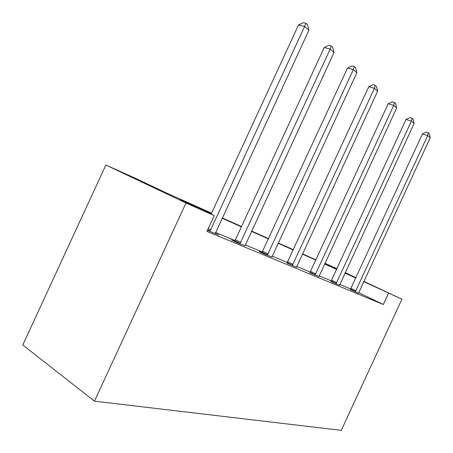 <?xml version="1.0" encoding="UTF-8"?>
<svg xmlns="http://www.w3.org/2000/svg" width="453" height="453" viewBox="0 0 453 453"><rect width="100%" height="100%" fill="white"/><g stroke="black" fill="none" stroke-linecap="round" stroke-linejoin="round"><path stroke-width="0.68" d="M324.892 263.272L337.004 268.776M211.579 213.148L165.277 192.429L134.852 178.023L105.872 165.022L22.786 344.988L94.456 401.171L341.273 430.35L401.919 299.19L363.719 281.596M211.438 213.454L180.266 199.524L214.218 215.594L206.93 231.387L383.346 304.518L358.668 292.632M350.701 289.014L339.744 284.427M331.336 280.905L319.127 275.798M310.322 272.106L296.675 266.398M287.434 262.525L272.14 256.121M262.417 252.049L245.215 244.846M234.96 240.554L215.526 232.417M207.429 230.294L218.499 234.903L215.317 233.335M234.478 241.16L231.472 239.903L236.919 242.582L244.999 245.736M261.97 252.632L259.235 251.494L264.586 254.11L271.925 256.981M287.009 263.085L296.466 267.225M309.92 272.644L318.918 276.596M330.956 281.426L339.535 285.203M350.339 289.518L358.544 293.136M383.346 304.518L388.561 293.244M214.218 215.594L185.979 203.018L94.456 401.171M401.919 299.19L363.833 281.347M356.001 277.678L345.186 272.61M345.067 272.876L346.16 273.363L345.073 272.853M336.896 269.02L324.846 263.369M222.196 217.899L241.523 226.54M251.562 231.036L268.674 238.691M278.199 242.955L293.408 249.762M302.468 253.81L316.035 259.886M324.671 263.748L336.817 269.184M105.872 165.022L185.979 203.018M355.86 277.983L344.954 273.114M336.704 269.427L324.558 263.997M315.922 260.141L302.344 254.071M293.284 250.022L278.068 243.227M268.544 238.969L251.432 231.324M241.387 226.834L222.061 218.199M209.699 231.24L210.685 229.79L304.631 26.416L308.901 30.204L215.277 233.561M211.126 214.133L298.51 24.955L304.631 26.416L305.871 23.228L307.581 24.751L308.901 30.204M298.51 24.955L303.425 22.65L305.871 23.228M239.92 243.833L330.186 49.071L334.048 52.497L244.965 245.934M234.348 241.319L235.401 239.784L324.212 47.548L330.186 49.071L331.262 45.946L332.808 47.327L334.048 52.497M324.212 47.548L328.872 45.34L331.262 45.946M267.31 255.243L353.346 69.603L356.856 72.718L271.891 257.151M261.857 252.774L347.525 68.035L353.346 69.603L354.28 66.54L355.684 67.797L356.856 72.718M347.525 68.035L351.953 65.923L354.28 66.54M292.247 265.634L374.433 88.301L377.638 91.144L296.432 267.378M286.913 263.21L368.759 86.699L374.433 88.301L375.248 85.306L376.534 86.449L377.638 91.144M368.759 86.699L372.978 84.671L375.248 85.306M315.05 275.135L393.719 105.396L396.652 108.001L318.884 276.732M309.835 272.757L388.181 103.777L393.719 105.396L394.427 102.463L395.605 103.516L396.652 108.001M388.181 103.777L392.219 101.823L394.427 102.463M335.979 283.855L411.415 121.087L414.121 123.482L339.507 285.328M330.877 281.528L406.024 119.456L411.415 121.087L412.037 118.222L413.119 119.19L414.121 123.482M406.024 119.456L409.88 117.576L412.037 118.222M355.26 291.891L427.717 135.538L430.214 137.746L358.516 293.244M350.271 289.609L422.462 133.901L427.717 135.538L428.266 132.74L429.263 133.629L430.214 137.746M422.462 133.901L426.16 132.089L428.266 132.74M210.022 230.849L207.701 229.705M210.685 229.79L208.221 228.578M240.22 243.459L234.779 240.792M240.849 242.446L235.401 239.784M267.593 254.886L262.247 252.276M268.182 253.918L262.836 251.319M292.513 265.288L287.276 262.746M293.074 264.365L287.831 261.823M315.299 274.807L310.169 272.315M315.832 273.918L310.701 271.438M336.217 283.538L331.194 281.109M336.721 282.683L331.698 280.26M355.486 291.579L350.565 289.212M355.967 290.764L351.047 288.397"/></g></svg>
